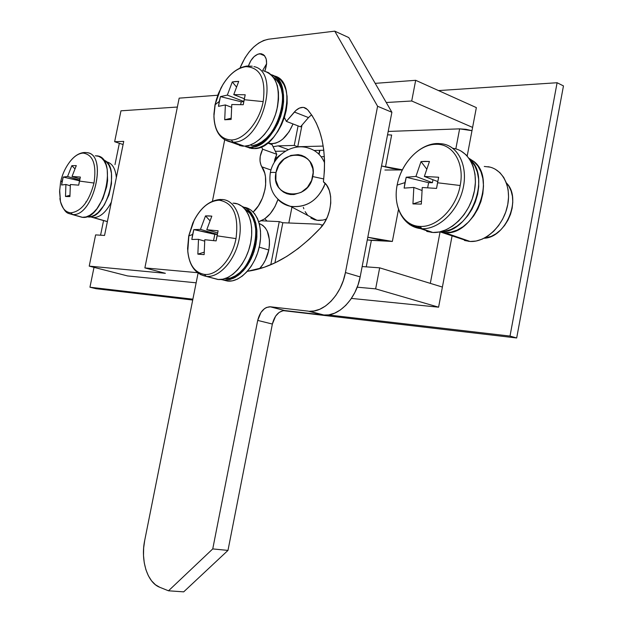 <?xml version="1.0" encoding="UTF-8"?>
<svg xmlns="http://www.w3.org/2000/svg" width="623" height="623" viewBox="0 0 623 623"><rect width="100%" height="100%" fill="white"/><g stroke="black" fill="none" stroke-linecap="round" stroke-linejoin="round"><path stroke-width="0.93" d="M484.118 238.235C506.086 237.69 522.253 198.052 506.413 182.991L508.82 186.145L511.086 190.872L512.425 196.268L512.784 202.132L512.137 208.222L510.51 214.296L507.971 220.098L504.63 225.409L500.612 230.004L496.095 233.703L491.251 236.382L484.118 238.235M268.801 250.002C270.795 235.969 267.617 227.146 259.261 223.532L262.774 225.331L265.305 227.862L267.306 231.226L269.432 239.894L269.463 244.87L268.801 250.002L259.223 247.167L268.801 250.002L265.484 259.947L262.976 264.354L259.433 268.786C264.082 263.841 267.205 257.579 268.801 250.002M144.871 267.913L179.167 98.146L217.739 95.233L179.167 98.146L144.871 267.913L165.368 273.302L89.221 266.13L127.559 275.934L196.144 282.819L127.559 275.934L89.221 266.13L95.607 234.902L89.221 266.13L165.368 273.302L144.871 267.913L197.522 272.687L144.871 267.913M298.082 125.901L294.243 145.439L278.123 145.868L273.084 146.709L278.123 145.868L294.243 145.439L297.747 146.732L323.212 146.078L297.747 146.732L301.999 125.106L297.747 146.732L294.243 145.439L298.082 125.901M261.286 220.783L279.26 221.617L270.779 264.752L279.26 221.617L261.286 220.783M268.996 143.321L272.267 143.711L275.748 143.126L279.306 141.561L282.811 139.085L289.095 131.78L293.02 123.946C287.219 137.224 279.711 143.781 270.483 143.625L267.968 142.706M415.681 80.305L411.71 100.996L386.26 102.507L411.71 100.996L415.681 80.305L476.354 107.608L472.6 127.411L476.354 107.608L415.681 80.305L375.202 83.357L415.681 80.305M557.102 82.734L510.003 336.077L328.344 314.942L510.003 336.077L516.677 337.978L563.465 85.912L557.102 82.734L563.465 85.912L516.677 337.978L510.003 336.077L557.102 82.734L438.522 90.584L557.102 82.734M192.873 299.188L89.953 287.219L94.011 267.353L89.953 287.219L96.098 288.714L192.709 300.029L96.098 288.714L89.953 287.219L192.873 299.188M100.576 235.206L103.558 220.565L100.576 235.206M114.982 164.612L119.343 143.274L114.982 164.612M351.395 298.417L438.592 307.178L452.134 235.603L442.392 287.071L379.672 267.835L375.638 288.862L357.205 287.187L375.638 288.862L379.672 267.835L362.15 266.551L379.672 267.835L442.392 287.071L438.592 307.178L375.638 288.862L438.592 307.178L351.395 298.417M467.195 156.007L472.6 127.411L411.71 100.996L472.6 127.411L467.195 156.007M267.065 221.142L264.837 218.751L267.065 221.142M274.86 159.161L280.918 154.457L274.86 159.169M285.536 151.093L275.335 151.319L285.536 151.093M314.085 150.462L323.796 150.244L314.085 150.462M319.591 150.338L318.851 154.122L319.591 150.338M283.239 310.636L516.677 337.978L283.239 310.636M177.368 107.039L120.963 110.816L114.648 141.717L123.097 144.528L114.648 141.717L120.963 110.816L177.368 107.039M123.736 141.39L114.648 141.717L123.736 141.39L104.547 235.447L123.736 141.39M95.607 234.902L104.547 235.447L95.607 234.902M282.811 222.746L279.26 221.617L282.811 222.746L274.922 262.89L282.811 222.746L319.583 224.225L282.811 222.746M279.345 155.937L278.917 155.781L279.345 155.937M288.332 149.606L278.123 145.868L288.332 149.606M267.75 142.877L270.483 143.625M319.583 224.225L322.558 225.464L319.583 224.225M270.25 173.101L270.296 172.867C270.818 172.337 272.71 172.236 275.989 172.563C279.968 147.106 318.54 150.821 312.746 176.566L323.711 178.933M323.75 178.949L312.746 176.566C308.44 202.514 269.946 197.841 275.989 172.563L278.863 165.142L284.072 159.13L290.832 155.431L298.152 154.629L301.672 155.376L304.912 156.864L307.746 159.036L310.075 161.809L312.832 168.732L313.159 172.61L311.625 180.444L307.427 187.375L301.228 192.32L293.986 194.54L290.318 194.508L286.814 193.706L283.605 192.172L280.817 189.968L278.543 187.18L275.872 180.296L275.989 172.563C272.71 172.236 270.818 172.337 270.296 172.867C273.162 155.773 292.179 142.558 308.525 148.087C316.032 150.384 321.382 155.306 324.583 162.852C321.219 154.963 315.557 149.964 307.606 147.846M367.282 239.925L392.358 241.444L378.504 239.66L367.804 237.231L392.358 241.444L398.455 209.632L392.358 241.444L371.363 240.353L366.262 266.846L371.363 240.353L367.282 239.925M288.831 222.987L291.946 207.124L288.831 222.987M321.912 156.669L324.365 156.622L321.912 156.669M303.339 207.334L303.837 208.798M305.138 211.664L307.669 215.27M317.068 220.332L310.846 218.011L314.568 219.763L318.68 220.472L323.033 220.075L326.452 219.031L323.033 220.075L317.068 220.332L290.443 206.33L283.761 203.892L278.107 199.625C281.651 203.184 285.902 205.442 290.871 206.415C305.877 207.934 317.021 201.073 324.31 185.849M319.077 154.356L319.942 150.33L319.077 154.356M402.263 169.939L384.905 170.024L402.263 169.939M385.473 167.081L391.649 135.02L387.545 134.817L391.649 135.02L385.473 167.081M388.199 131.445L459.626 128.86L455.826 148.889L459.626 128.86L465.879 129.296L471.985 130.674L459.626 128.86L388.199 131.445M440.064 231.958L430.314 283.364L440.064 231.958M402.341 169.791L392.186 168.522L381.541 165.975L402.341 169.791M325.167 183.403C318.298 200.357 306.726 207.996 290.443 206.33C274.86 200.902 268.147 189.75 270.289 172.883L270.242 173.093M261.302 53.765L257.836 54.193L254.114 56.6L250.843 60.657L248.437 65.921C251.014 58.85 254.768 54.785 259.69 53.726L264.674 55.829L259.69 53.726L261.45 53.796L264.393 55.494L266.208 59.053L266.613 63.92L264.884 71.115C267.983 61.708 266.792 55.922 261.302 53.765L263.506 54.699M266.628 63.741L262.657 70.508L266.628 63.741M377.593 106.268L334.761 31.15L268.645 39.194L263.654 40.487L258.607 43.135L253.709 47.013L249.122 51.966L245.026 57.799L239.98 68.039C247.043 51.343 256.598 41.725 268.645 39.194L334.761 31.15L348.763 37.575L391.89 112.265L348.763 37.575L334.761 31.15L377.593 106.268L391.89 112.265L377.593 106.268L345.43 272.539C341.529 294.321 324.381 312.442 309.584 311.243L313.953 310.986L319.809 309.249L325.572 305.971L331.015 301.275L335.914 295.325L340.057 288.363L343.273 280.661L345.43 272.539L377.593 106.268M224.693 139.879L212.443 201.198L224.693 139.879M270.039 306.757L284.695 310.558C278.668 311.064 274.564 315.565 272.368 324.046L227.979 550.405L272.368 324.046L257.704 320.409L212.747 548.918L227.979 550.405L183.699 591.85L227.979 550.405L212.747 548.918L168.498 590.799L183.699 591.85L168.498 590.799L159.753 587.279C147.324 582.653 140.44 560.404 144.7 540.437L198.083 273.115L144.7 540.437L143.656 547.952L143.508 555.506L144.263 562.834L145.899 569.671L148.36 575.745L151.568 580.838L155.415 584.74L159.753 587.279L168.498 590.799L212.747 548.918L257.704 320.409L260.975 312.411L264.487 308.65L266.465 307.482L270.483 306.796L308.237 311.134L323.002 315.02L328.734 314.888L334.598 313.182L340.36 309.958L345.804 305.325L350.687 299.445L354.822 292.561L358.023 284.945L360.156 276.908L391.89 112.265L360.156 276.908L345.43 272.539L360.156 276.908C356.309 298.472 339.192 316.367 324.357 315.129L285.147 310.597L323.002 315.02L308.237 311.134L270.483 306.796L284.695 310.558L270.039 306.757C264.027 307.287 259.923 311.843 257.704 320.409L272.368 324.046L275.615 316.134L279.135 312.419L283.138 310.651M320.136 228.392L309.296 239.193L298.144 248.554L286.814 256.388L275.428 262.649L264.113 267.306L247.323 271.317C271.76 268.022 296.026 253.717 320.136 228.392L324.201 223.065L327.457 216.812L329.684 210.013L330.766 203.075L330.626 196.409L329.279 190.42L326.826 185.459L323.407 181.815C334.442 189.291 332.682 215.597 320.136 228.392M253.179 212.054L258.405 205.808L262.478 198.021L265.016 189.408L265.632 185.047L265.468 176.761L264.697 173.03L260.998 165.196L260.025 161.108L260.227 156.35L262.633 149.193L261.465 146.755L262.633 149.193L276.783 154.294L272.08 144.645L276.783 154.294L274.237 162.548L274.922 158.951L276.783 154.294L262.633 149.193C259.37 156.085 259.121 161.964 261.894 166.839C269.697 177.166 265.001 201.657 253.179 212.054M303.65 107.436C300.465 107.094 297.366 108.628 294.36 112.031L308.494 117.583L300.504 126.827L308.494 117.583L294.36 112.031L286.37 121.392L300.504 126.827L286.37 121.392L284.392 117.474L286.37 121.392L295.995 110.357L299.515 108.052L303.058 107.374L304.694 107.678L307.474 109.547L312.209 115.761L316.258 122.988L319.568 131.142L322.083 140.128L323.742 149.824L324.528 160.095L324.419 170.811L323.407 181.815C326.88 150.377 321.577 126.29 307.474 109.547L303.65 107.436L306.29 108.488M258.716 221.695L264.643 218.891L270.226 213.744L274.914 206.727L277.951 199.469C273.661 211.493 267.251 218.907 258.716 221.695M308.494 117.583L311.562 114.803L308.494 117.583M270.997 170.017L261.894 166.839L270.997 170.017M267.586 143.002L272.08 144.645L267.586 143.002M469.064 158.351L473.947 161.567L477.989 166.146L481.011 171.901L482.88 178.606L483.503 185.981L482.841 193.722L480.933 201.502L477.849 208.978L473.729 215.846L468.753 221.819L463.13 226.647L457.103 230.144L450.927 232.184L444.845 232.691L470.147 241.483C485.348 242.409 502.668 226.601 507.254 206.906C512.036 187.235 502.87 168.786 487.949 166.707M464.501 240.478L470.147 241.483L444.845 232.691C474.017 236.195 497.497 178.295 473.48 161.17M458.364 237.386L470.147 241.483L476.112 241.039L482.171 239.146L488.082 235.876L493.618 231.328L498.54 225.674L502.644 219.148L505.759 211.999L507.761 204.523L508.563 197.032L508.134 189.828L506.491 183.201L503.719 177.423L499.942 172.703L495.308 169.23M490.021 167.128L484.281 166.45M444.845 232.691L439.776 231.881M93.512 217.598L107.382 221.554L93.512 217.598C100.132 217.427 106.081 212.248 111.353 202.078C106.081 212.248 100.132 217.427 93.512 217.598L90.195 216.781M106.338 161.809C112.062 162.969 115.395 168.226 116.345 177.586C115.442 168.498 112.249 163.257 106.759 161.879M440.033 231.826C469.353 234.069 492.536 176.613 469.212 158.561L474.897 165.983L477.335 172.15L478.628 179.105L478.729 186.581L477.623 194.283L475.357 201.914L472.016 209.18L467.733 215.792L462.687 221.5L457.072 226.094L451.107 229.404L445.024 231.328L440.033 231.826M86.963 216.648L87.75 216.874C106.416 220.371 121.602 165.329 103.418 159.94M86.753 216.726L91.425 216.508L94.758 215.067L98.091 212.614L104.243 205.068L108.947 194.976L111.47 183.84L111.439 173.365L110.458 168.88L108.877 165.118L106.759 162.221L104.197 160.298M59.644 189.906L60.454 201.564C62.284 208.65 65.758 212.404 70.874 212.832C81.403 211.431 89.112 201.494 94.003 183.037L79.448 181.075L78.7 185.156L70.36 184.517L69.924 196.564L67.564 196.549L65.493 196.471L65.921 184.478L61.584 185L62.238 180.989L60.657 181.924L62.238 180.989L63.219 177.057L67.572 176.48L71.84 165.663L76.294 165.609L72.019 176.473L80.359 177.064L79.448 181.075L94.003 183.037C96.674 164.589 93.053 154.605 83.155 153.087L84.938 152.479L83.155 153.087C93.053 154.605 96.674 164.589 94.003 183.037C89.112 201.494 81.403 211.431 70.874 212.832L72.548 214.507C93.341 217.178 108.207 154.901 87.306 152.728M84.938 152.479L86.628 152.619C108.293 153.32 93.793 217.154 72.548 214.507L82.633 217.365C103.986 220.059 118.386 156.599 96.627 155.836M83.155 153.087C78.591 153.344 74.137 156.256 69.799 161.832L69.348 162.439C73.802 156.482 78.405 153.367 83.155 153.087M78.926 216.415L72.089 214.483C68.359 212.973 65.283 214.912 60.454 201.564L59.598 191.658L60.54 182.492M80.359 177.064L72.019 176.473L79.923 178.887L72.019 176.473L76.294 165.609L71.84 165.663L67.572 176.48L63.219 177.057L79.503 180.795L63.219 177.057L61.584 185L65.921 184.478L70.204 185.763L65.921 184.478L65.493 196.471L69.862 195.318L65.493 196.471L69.924 196.564L70.36 184.517L78.7 185.156L80.359 177.064M79.643 180.148L67.572 176.48L79.643 180.148M68.686 213.479L82.174 217.334L86.145 216.913L89.79 215.285L93.427 212.529L96.915 208.744L102.873 198.69L106.697 186.713L107.6 180.592L107.211 169.316L105.941 164.612L104.018 160.789L101.533 157.977L98.574 156.287L95.264 155.766M86.363 201.922L85.795 201.938M72.548 214.507L70.874 212.832C64.971 212.233 61.311 207.467 59.886 198.542M74.807 168.701L71.84 165.663L74.807 168.701M437.712 143.492L442.213 143.843C458.52 145.969 468.395 166.723 462.928 189.104C457.664 211.501 438.475 229.599 421.864 228.696L420.073 226.406C403.229 226.11 392.747 206.392 397.17 185.078C392.747 206.392 403.229 226.11 420.073 226.406C436.707 227.629 456.285 208.113 460.187 185.506L437.548 182.773L436.544 188.411L422.238 187.507L421.335 204.095L412.94 203.916L413.828 187.437L404.132 188.115L404.966 182.617L397.17 185.078C400.939 163.756 418.874 144.372 435.726 144.31C418.874 144.372 400.939 163.756 397.17 185.078L404.966 182.617L406.219 177.228L415.938 176.434L421.031 161.575L425.12 161.373L429.465 161.474L424.356 176.434L438.662 177.244L437.548 182.773L460.187 185.506C464.828 162.899 452.703 143.321 435.726 144.31L437.712 143.492L435.726 144.31C452.703 143.321 464.828 162.899 460.187 185.506C456.285 208.113 436.707 227.629 420.073 226.406L421.864 228.696C438.117 229.56 456.916 212.287 462.593 190.436C468.449 168.607 459.743 147.604 444.137 144.201M426.732 231.413L432.899 232.496L421.864 228.696L432.899 232.496C449.518 233.438 468.675 215.535 473.893 193.325C479.321 171.13 469.399 150.486 453.085 148.321M438.662 177.244L424.356 176.434L437.782 181.573L424.356 176.434L429.465 161.474L421.031 161.575L415.938 176.434L406.219 177.228L428.616 182.687L432.409 182.703L415.938 176.434L432.409 182.703L428.616 182.687L427.651 187.757L428.616 182.687L406.219 177.228L404.132 188.115L413.828 187.437L421.888 190.436L413.828 187.437L412.94 203.916L421.304 201.182L412.94 203.916L421.335 204.095L422.238 187.507L436.544 188.411L438.662 177.244M421.405 228.921L432.899 232.496L439.441 231.951L446.099 229.786L452.617 226.048L458.73 220.877L464.182 214.476L468.745 207.077L472.234 198.994L474.485 190.552L475.419 182.111L474.991 174.004L473.231 166.567L470.217 160.103L466.09 154.854L461.028 151.023M421.864 228.696L409.677 224.662M417.924 226.227L420.977 228.641M432.977 179.736L432.409 182.703L432.977 179.736M426.576 168.856L421.031 161.575L426.576 168.856M233.088 142.145L231.234 139.98C219.896 139.202 214.125 130.596 213.915 114.165L214.997 104.828L213.907 116.509C214.779 131.562 220.558 139.388 231.234 139.98C243.928 140.058 259.472 121.726 263.179 101.611L244.146 99.696L243.235 104.726L231.787 104.516L231.125 119.437L224.716 119.772L225.37 104.937L218.486 106.338L219.273 101.424L214.997 104.828L220.892 88.131C227.886 75.36 236.21 68.195 245.859 66.645C237.34 67.891 229.692 73.857 222.925 84.533L218.089 94.314L214.997 104.828L219.273 101.424L220.433 96.604L227.333 95.109L232.278 81.948L235.369 81.527L238.718 81.395L233.757 94.626L245.213 94.774L244.146 99.696L263.179 101.611C266.052 78.996 260.274 67.339 245.859 66.645L247.611 65.96L245.859 66.645C260.274 67.339 266.052 78.996 263.179 101.611C259.472 121.726 243.928 140.058 231.234 139.98L233.088 142.145C261.458 143.594 281.339 71.871 253.95 66.591C281.339 71.871 261.458 143.594 233.088 142.145L244.348 146.179C256.925 146.008 271.947 129.537 276.814 109.936C280.895 87.952 276.402 74.9 263.35 70.788L268.513 72.65L272.267 75.765L275.249 80.172L277.344 85.717L278.442 92.173L278.512 99.298L277.523 106.798L275.53 114.359L272.609 121.68L268.887 128.455L264.51 134.42L259.666 139.326L254.558 143.002L249.379 145.315L244.348 146.179L224.358 139.661M248.242 66.116L252.222 66.209L248.242 66.116M245.213 94.774L233.757 94.626L244.341 98.738L233.757 94.626L238.718 81.395L232.278 81.948L227.333 95.109L220.433 96.604L241.218 101.798L243.772 101.627L241.218 101.798L240.665 104.602L241.218 101.798L220.433 96.604L218.486 106.338L225.37 104.937L231.46 107.249L225.37 104.937L224.716 119.772L231.078 118.23L224.716 119.772L231.125 119.437L231.787 104.516L243.235 104.726L245.213 94.774M243.803 101.479L227.333 95.109L243.803 101.479M239.645 145.587L244.348 146.179L242.028 146.07L235.899 143.882M236.327 86.799L232.278 81.948L236.327 86.799M248.764 145.829L247.884 145.72L248.764 145.829M252.447 145.727L257.12 144.419L261.855 141.857L266.457 138.119L270.764 133.338L274.603 127.676L277.819 121.36L280.288 114.624L281.908 107.74L282.624 100.957L282.406 94.556L281.261 88.778L279.252 83.825L276.456 79.9L273.684 77.556C293.869 88.404 276.339 144.279 252.447 145.727L250.376 144.98L252.447 145.727M250.298 147.301L253.88 148.586C281.908 150.12 300.886 80.562 273.668 75.819L277.352 77.353L281.02 80.39L283.948 84.673L285.996 90.055L287.086 96.324L287.156 103.231L286.214 110.497L284.283 117.817L281.44 124.904L277.819 131.461L273.559 137.231L268.84 141.982L263.856 145.533L258.802 147.76L253.88 148.586L250.298 147.301L245.703 146.724L250.298 147.301C277.578 148.835 297.124 81.317 271.223 74.69L273.801 75.897L277.469 78.934L280.389 83.225L282.429 88.614L283.512 94.891L283.582 101.814L282.632 109.095L280.693 116.431L277.858 123.541L274.229 130.114L269.969 135.9L265.25 140.666L260.266 144.225L255.212 146.467L250.298 147.301M249.286 148.001L253.88 148.586L251.599 148.476L246.731 146.981M233.025 203.121L237.729 203.97L242.004 206.275L245.664 209.959L248.569 214.888L250.594 220.877L251.637 227.707L251.661 235.089L250.648 242.736L248.647 250.329L245.735 257.556L242.036 264.121L237.706 269.759L232.924 274.252L227.886 277.437L222.793 279.197L217.848 279.478L206.229 276.363L204.43 274.393C194.096 272.492 188.481 263.833 187.593 248.406L188.722 235.938L187.764 251.419C189.353 265.133 194.913 272.796 204.43 274.393C216.882 276.051 232.247 258.989 236 238.609L217.03 235.821L216.103 240.899L204.788 239.715L204.142 254.612L197.857 254.153L198.496 239.341L191.829 239.45L192.624 234.482L188.722 235.938L192.78 223.12C199.757 208.495 208.573 200.855 219.226 200.209C209.515 200.661 201.174 207.295 194.212 220.114L188.722 235.938L192.624 234.482L193.808 229.607L200.481 229.396L205.504 215.901L208.534 215.885L211.828 216.134L206.781 229.716L218.112 230.821L217.03 235.821L236 238.609C238.959 215.519 233.36 202.724 219.226 200.209L222.723 199.555C235.502 200.481 243.352 219.039 239.053 239.676C234.926 260.321 219.771 277.344 206.945 276.441L206.33 276.394C219.343 277.858 235.035 260.461 239.123 239.31C243.414 218.167 234.902 199.531 221.656 199.492L219.226 200.209C233.36 202.724 238.959 215.519 236 238.609C232.247 258.989 216.882 276.051 204.43 274.393L206.229 276.363L218.463 279.525C231.328 280.459 246.49 263.591 250.571 243.095C254.838 222.613 246.918 204.149 234.092 203.184M218.112 230.821L206.781 229.716L217.629 232.94L206.781 229.716L211.828 216.134L205.504 215.901L200.481 229.396L193.808 229.607L217.302 234.474L214.803 234.334L213.557 240.587L214.803 234.334L193.808 229.607L191.829 239.45L198.496 239.341L204.609 241.109L198.496 239.341L197.857 254.153L204.064 252.198L197.857 254.153L204.142 254.612L204.788 239.715L216.103 240.899L218.112 230.821M217.318 234.388L200.481 229.396L217.318 234.388M206.33 276.394L200.458 274.579M209.834 220.589L205.504 215.901L209.834 220.589M226.048 278.73L230.65 277.951L235.307 275.872L239.855 272.555L244.107 268.124L247.907 262.727L251.1 256.575L253.569 249.901L255.196 242.962L255.944 236.031L255.765 229.373L254.675 223.244L252.736 217.886L250.01 213.479L245.049 209.188C267.672 219.428 251.022 280.163 226.048 278.73L225.269 278.52L226.048 278.73M246.879 207.926L251.053 210.169L254.643 213.751L257.486 218.541L259.472 224.358L260.507 230.977L260.539 238.134L259.565 245.54L257.626 252.891L254.799 259.884L251.201 266.239L246.981 271.698L242.324 276.051L237.402 279.127L232.434 280.825L227.597 281.09L223.33 280.039L227.597 281.09L223.93 280.101L228.766 279.836L233.734 278.131L238.648 275.039L243.313 270.678L247.526 265.203L251.124 258.833L253.958 251.817L255.905 244.45L256.878 237.028L256.847 229.856L255.827 223.221L253.849 217.396L251.007 212.599L247.424 209.017L242.23 206.447L246.833 208.588L250.773 212.303L253.865 217.435L255.952 223.766L256.925 231.008L256.731 238.835L255.375 246.856L252.922 254.706L249.48 261.995L245.228 268.396L240.369 273.606L235.128 277.399L229.762 279.602L223.93 280.101L228.182 281.137C240.525 282.04 255.033 266.387 259.269 246.942C263.669 227.512 256.699 209.344 244.621 207.327M223.93 280.101L220.854 279.478L223.93 280.101M321.733 224.856L322.761 225.191M309.584 311.243L324.357 315.129M439.986 231.834L468.761 241.374M90.234 216.781L107.358 221.64M86.628 152.619L84.946 152.479M60.657 181.924C62.183 174.627 65.236 167.93 69.799 161.832C74.176 156.085 78.996 152.97 84.261 152.495M442.213 143.843L437.72 143.492M436.957 143.508C418.999 144.17 401.329 163.39 397.17 184.883C392.833 206.345 402.902 226.461 420.47 228.594L431.505 232.395M242.028 146.07L230.783 142.052C220.137 139.513 214.514 131.001 213.907 116.509L215.215 104.251L216.298 99.828L218.798 92.671L222.925 84.533C229.646 73.748 237.62 67.58 246.856 66.038M248.016 147.192L251.599 148.476M218.463 279.525L206.236 276.363C195.466 274.136 189.306 265.819 187.764 251.419L188.886 235.642L194.212 220.114C201.128 207.085 209.928 200.185 220.612 199.422M224.514 280.148L228.182 281.137"/></g></svg>
